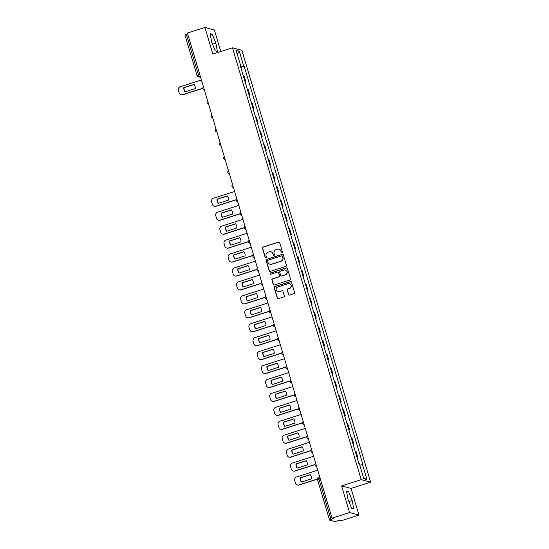 <?xml version="1.0" encoding="UTF-8"?>
<svg xmlns="http://www.w3.org/2000/svg" width="549" height="549" viewBox="0 0 549 549"><rect width="100%" height="100%" fill="white"/><g stroke="black" fill="none" stroke-linecap="round" stroke-linejoin="round"><path stroke-width="0.82" d="M282.049 252.801A0.645 0.631 -75.1 0 0 282.474 251.991L279.695 242.679A0.92 0.899 -75.1 0 0 278.569 242.075L263.033 247.043A0.92 0.899 -75.1 0 0 262.429 248.196L265.208 257.515A0.645 0.631 -75.1 0 0 265.997 257.934A0.645 0.631 -75.1 0 0 266.416 257.131L266.059 255.923A2.944 2.882 -75.1 0 1 267.987 252.231L269.278 251.819A2.944 2.882 -75.1 0 1 272.88 253.741L273.237 254.949A0.645 0.631 -75.1 0 0 274.026 255.367A0.645 0.631 -75.1 0 0 274.445 254.564L274.088 253.357A2.944 2.882 -75.1 0 1 276.01 249.665L277.307 249.253A2.944 2.882 -75.1 0 1 280.903 251.174L281.266 252.382A0.645 0.631 -75.1 0 0 282.049 252.801M288.472 294.477A0.92 0.899 -75.1 0 0 289.598 295.074L293.955 293.681A0.92 0.899 -75.1 0 0 294.559 292.528L291.471 282.179A0.92 0.899 -75.1 0 0 290.346 281.582L274.809 286.551A0.92 0.899 -75.1 0 0 274.212 287.703L277.293 298.052A0.92 0.899 -75.1 0 0 278.418 298.649L283.682 296.968A0.92 0.899 -75.1 0 0 284.286 295.815L282.968 291.389A0.92 0.899 -75.1 0 0 281.843 290.785L279.228 291.622A2.464 2.409 -75.1 0 1 276.12 289.337A2.464 2.409 -75.1 0 1 277.828 286.928L288.06 283.655A2.464 2.409 -75.1 0 1 291.169 285.94A2.464 2.409 -75.1 0 1 289.46 288.349L287.751 288.891A0.92 0.899 -75.1 0 0 287.154 290.044L288.657 294.525A0.92 0.899 -75.1 0 0 289.193 295.108M361.215 479.654L341.602 485.927L349.535 512.546L332.035 518.146L187.422 33.05L204.921 27.45L212.861 54.07L232.467 47.797L361.215 479.654L370.63 482.166L241.889 50.309L232.467 47.797M285.823 266.409A0.92 0.899 -75.1 0 0 286.427 265.256L283.346 254.908A0.92 0.899 -75.1 0 0 282.22 254.311L266.684 259.279A0.92 0.899 -75.1 0 0 266.08 260.432L269.161 270.781A0.92 0.899 -75.1 0 0 270.286 271.378L285.823 266.409M287.408 268.543L290.49 278.892A0.92 0.899 -75.1 0 1 289.893 280.045L274.356 285.013A0.92 0.899 -75.1 0 1 273.23 284.416L271.906 279.99A0.92 0.899 -75.1 0 1 272.51 278.837L278.81 276.82A0.92 0.899 -75.1 0 0 279.414 275.667L278.535 272.729A0.92 0.899 -75.1 0 0 277.41 272.126L270.849 274.226A0.645 0.631 -75.1 0 1 270.039 273.628A0.645 0.631 -75.1 0 1 270.485 272.997L286.283 267.946A0.92 0.899 -75.1 0 1 287.408 268.543M349.535 512.546L358.957 515.065L341.457 520.658L339.79 520.219L334.931 521.55L329.558 520.102L317.494 479.634L318.914 478.996L330.978 519.464L329.558 520.102M220.773 51.537L214.343 29.962L204.921 27.45M358.957 515.065L351.024 488.438L370.63 482.166M332.035 518.146L333.703 518.592L330.978 519.464M184.986 35.026L186.365 34.367L198.429 74.836L199.335 76.723L200.536 77.045M187.689 33.942L186.365 34.367M244.847 81.026A4.317 0.474 -16.6 0 1 245.067 81.046L243.31 75.151A4.317 0.474 163.4 0 0 243.09 75.131M243.31 75.151L243.886 75.302L245.643 81.197L244.964 81.417M245.067 81.046L245.643 81.197M249.116 95.354L249.795 95.135L248.038 89.24L247.462 89.089A4.317 0.474 163.4 0 0 247.242 89.068M248.999 94.963A4.317 0.474 -16.6 0 1 249.219 94.984L249.795 95.135M253.274 109.292L253.954 109.073L252.19 103.178L251.62 103.02A4.317 0.474 163.4 0 0 251.401 102.999M253.158 108.901A4.317 0.474 -16.6 0 1 253.377 108.922L253.954 109.073M257.426 123.223L258.105 123.01L256.349 117.115L255.772 116.958A4.317 0.474 163.4 0 0 255.553 116.937M257.309 122.839A4.317 0.474 -16.6 0 1 257.529 122.852L258.105 123.01M261.585 137.161L262.257 136.948L260.501 131.046L259.931 130.895A4.317 0.474 163.4 0 0 259.711 130.875M261.468 136.77A4.317 0.474 -16.6 0 1 261.688 136.79L262.257 136.948M265.737 151.099L266.416 150.879L264.659 144.984L264.083 144.833A4.317 0.474 163.4 0 0 263.863 144.812M265.62 150.707A4.317 0.474 -16.6 0 1 265.84 150.728L266.416 150.879M269.888 165.036L270.568 164.817L268.811 158.922L268.235 158.771A4.317 0.474 163.4 0 0 268.015 158.75M269.772 164.645A4.317 0.474 -16.6 0 1 269.998 164.666L270.568 164.817M274.047 178.974L274.726 178.754L272.97 172.86L272.393 172.709A4.317 0.474 163.4 0 0 272.174 172.688M273.93 178.583A4.317 0.474 -16.6 0 1 274.15 178.603L274.726 178.754M278.199 192.912L278.878 192.692L277.121 186.797L276.545 186.639A4.317 0.474 163.4 0 0 276.325 186.619M278.082 192.521A4.317 0.474 -16.6 0 1 278.302 192.541L278.878 192.692M282.358 206.843L283.037 206.63L281.273 200.735L280.704 200.577A4.317 0.474 163.4 0 0 280.484 200.557M282.241 206.451A4.317 0.474 -16.6 0 1 282.461 206.472L283.037 206.63M286.509 220.78L287.189 220.568L285.432 214.666L284.856 214.515A4.317 0.474 163.4 0 0 284.636 214.494M286.393 220.389A4.317 0.474 -16.6 0 1 286.612 220.41L287.189 220.568M290.668 234.718L291.341 234.498L289.584 228.604L289.007 228.453A4.317 0.474 163.4 0 0 288.788 228.432M290.551 234.327A4.317 0.474 -16.6 0 1 290.771 234.348L291.341 234.498M294.82 248.656L295.499 248.436L293.742 242.541L293.166 242.39A4.317 0.474 163.4 0 0 292.946 242.37M294.703 248.265A4.317 0.474 -16.6 0 1 294.923 248.285L295.499 248.436M298.972 262.594L299.651 262.374L297.894 256.479L297.318 256.328A4.317 0.474 163.4 0 0 297.098 256.308M298.855 262.202A4.317 0.474 -16.6 0 1 299.075 262.223L299.651 262.374M303.13 276.531L303.81 276.312L302.046 270.417L301.476 270.259A4.317 0.474 163.4 0 0 301.257 270.238M303.014 276.14A4.317 0.474 -16.6 0 1 303.233 276.161L303.81 276.312M307.282 290.462L307.962 290.249L306.205 284.355L305.628 284.197A4.317 0.474 163.4 0 0 305.409 284.176M307.166 290.071A4.317 0.474 -16.6 0 1 307.385 290.092L307.962 290.249M311.441 304.4L312.113 304.187L310.357 298.285L309.787 298.134A4.317 0.474 163.4 0 0 309.567 298.114M311.324 304.009A4.317 0.474 -16.6 0 1 311.544 304.029L312.113 304.187M315.593 318.338L316.272 318.118L314.515 312.223L313.939 312.072A4.317 0.474 163.4 0 0 313.719 312.052M315.476 317.946A4.317 0.474 -16.6 0 1 315.696 317.967L316.272 318.118M319.744 332.275L320.424 332.056L318.667 326.161L318.091 326.01A4.317 0.474 163.4 0 0 317.871 325.989M319.628 331.884A4.317 0.474 -16.6 0 1 319.854 331.905L320.424 332.056M323.903 346.213L324.583 345.994L322.826 340.099L322.249 339.948A4.317 0.474 163.4 0 0 322.03 339.927M323.786 345.822A4.317 0.474 -16.6 0 1 324.006 345.843L324.583 345.994M328.055 360.151L328.734 359.931L326.978 354.036L326.401 353.879A4.317 0.474 163.4 0 0 326.181 353.858M327.938 359.76A4.317 0.474 -16.6 0 1 328.158 359.78L328.734 359.931M332.214 374.082L332.893 373.869L331.129 367.974L330.56 367.816A4.317 0.474 163.4 0 0 330.34 367.796M332.097 373.691A4.317 0.474 -16.6 0 1 332.317 373.711L332.893 373.869M336.365 388.019L337.045 387.807L335.288 381.905L334.712 381.754A4.317 0.474 163.4 0 0 334.492 381.733M336.249 387.628A4.317 0.474 -16.6 0 1 336.468 387.649L337.045 387.807M340.524 401.957L341.197 401.738L339.44 395.843L338.863 395.692A4.317 0.474 163.4 0 0 338.644 395.671M340.407 401.566A4.317 0.474 -16.6 0 1 340.627 401.587L341.197 401.738M344.676 415.895L345.355 415.675L343.599 409.78L343.022 409.629A4.317 0.474 163.4 0 0 342.802 409.609M344.559 415.504A4.317 0.474 -16.6 0 1 344.779 415.524L345.355 415.675M348.828 429.833L349.507 429.613L347.75 423.718L347.174 423.567A4.317 0.474 163.4 0 0 346.954 423.547M348.711 429.442A4.317 0.474 -16.6 0 1 348.931 429.462L349.507 429.613M352.986 443.77L353.666 443.551L351.902 437.656L351.333 437.498A4.317 0.474 163.4 0 0 351.113 437.478M352.87 443.379A4.317 0.474 -16.6 0 1 353.089 443.4L353.666 443.551M357.138 457.701L357.818 457.489L356.061 451.594L355.484 451.436A4.317 0.474 163.4 0 0 355.265 451.415M357.022 457.31A4.317 0.474 -16.6 0 1 357.241 457.331L357.818 457.489M240.249 65.599L240.606 65.427L236.132 50.419L239.295 51.263L243.77 66.271L240.647 66.951M359.76 465.127L362.944 464.653L244.216 66.388L243.77 66.271M362.498 464.536L366.972 479.545L363.809 478.701L359.334 463.692L358.888 463.576L240.16 65.31L240.606 65.427M217.383 51.455L215.86 43.11L212.243 34.21L210.143 33.654L211.66 41.992L215.283 50.892L217.383 51.455M341.602 485.927L351.024 488.438M353.741 508.861L352.218 500.516L348.601 491.616L346.501 491.06L348.018 499.398L351.641 508.299L353.741 508.861M240.812 67.479L244.216 66.388M239.295 51.263L237.243 54.145M363.555 477.85L366.972 479.545M212.545 44.174L215.86 43.11M210.356 34.813L212.243 34.21M348.91 501.58L352.218 500.516M346.714 492.22L348.601 491.616M281.802 252.828A0.645 0.631 -75.1 0 1 281.452 252.43L281.095 251.222A2.944 2.882 -75.1 0 0 278.995 249.239M270.966 251.806A2.944 2.882 -75.1 0 1 273.066 253.796L273.423 254.997A0.645 0.631 -75.1 0 0 273.773 255.395M279.16 242.095A0.92 0.899 -75.1 0 0 278.762 242.123L263.225 247.098A0.92 0.899 -75.1 0 0 262.621 248.251L265.4 257.563A0.645 0.631 -75.1 0 0 265.743 257.961M282.81 254.324A0.92 0.899 -75.1 0 0 282.406 254.359L266.869 259.327A0.92 0.899 -75.1 0 0 266.265 260.48L269.353 270.829A0.92 0.899 -75.1 0 0 269.882 271.412M282.419 256.259A0.645 0.631 -75.1 0 0 281.637 255.841L267.994 260.205A0.645 0.631 -75.1 0 0 267.576 261.008L267.953 262.285A2.944 2.882 -75.1 0 0 271.549 264.206L280.875 261.221A2.944 2.882 -75.1 0 0 282.804 257.529L282.611 256.308A0.645 0.631 -75.1 0 0 282.076 255.861M270.053 264.268A2.944 2.882 -75.1 0 0 271.741 264.254L271.549 264.206M282.611 256.308L282.989 257.584A2.944 2.882 -75.1 0 1 281.061 261.269L271.741 264.254M278.007 272.146A0.92 0.899 -75.1 0 1 278.727 272.778L279.599 275.715A0.92 0.899 -75.1 0 1 279.002 276.868L272.695 278.885A0.92 0.899 -75.1 0 0 272.098 280.038L273.416 284.464A0.92 0.899 -75.1 0 0 273.951 285.048M286.873 267.96A0.92 0.899 -75.1 0 0 286.468 267.994L270.678 273.045A0.645 0.631 -75.1 0 0 270.602 274.253M285.35 274.726A2.464 2.409 -75.1 0 0 285.288 269.998A2.464 2.409 -75.1 0 0 283.95 270.033L280.347 271.185A0.92 0.899 -75.1 0 0 279.743 272.338L280.621 275.275A0.92 0.899 -75.1 0 0 281.747 275.879L285.542 274.774A2.464 2.409 -75.1 0 0 285.377 270.026M281.342 275.914A0.92 0.899 -75.1 0 0 281.932 275.927L281.747 275.879M285.542 274.774L281.932 275.927M289.488 283.648A2.464 2.409 -75.1 0 1 289.646 288.397L287.944 288.946A0.92 0.899 -75.1 0 0 287.34 290.098L288.657 294.525M277.993 291.677A2.464 2.409 -75.1 0 0 279.42 291.67L279.228 291.622M282.433 290.805A0.92 0.899 -75.1 0 0 282.028 290.833L279.42 291.67M290.943 281.596A0.92 0.899 -75.1 0 0 290.538 281.63L275.001 286.599A0.92 0.899 -75.1 0 0 274.397 287.751L277.485 298.1A0.92 0.899 -75.1 0 0 278.014 298.683M193.996 84.409L183.805 87.662A5.861 5.737 -75.1 0 0 185.061 91.861L195.245 88.602A5.861 5.737 -75.1 0 0 193.996 84.409M201.414 79.976L180.209 86.763A2.814 2.752 -75.1 0 0 178.37 90.283L179.139 92.877A2.814 2.752 -75.1 0 0 182.577 94.709L202.842 88.231M194.085 84.519L184.052 87.73A5.861 5.737 -75.1 0 0 185.212 91.813M202.842 88.375L182.824 94.778A2.814 2.752 104.9 0 1 181.3 94.819L181.053 94.751M227.231 195.897L217.047 199.157A5.861 5.737 -75.1 0 0 218.296 203.356L228.48 200.097A5.861 5.737 -75.1 0 0 227.231 195.897M234.649 191.471L213.444 198.251A2.814 2.752 -75.1 0 0 211.605 201.778L212.374 204.365A2.814 2.752 -75.1 0 0 215.812 206.204L236.084 199.719M227.32 196.014L217.287 199.225A5.861 5.737 -75.1 0 0 218.454 203.308M236.084 199.863L216.059 206.273A2.814 2.752 104.9 0 1 214.535 206.307L214.288 206.246M231.383 209.835L221.199 213.094A5.861 5.737 -75.1 0 0 222.448 217.294L232.639 214.035A5.861 5.737 -75.1 0 0 231.383 209.835M238.808 205.408L217.596 212.189A2.814 2.752 -75.1 0 0 215.757 215.716L216.532 218.303A2.814 2.752 -75.1 0 0 219.971 220.142L240.236 213.657M231.472 209.951L221.446 213.156A5.861 5.737 -75.1 0 0 222.606 217.239M240.236 213.801L220.211 220.204A2.814 2.752 104.9 0 1 218.687 220.245L218.447 220.176M235.542 223.772L225.351 227.032A5.861 5.737 -75.1 0 0 226.607 231.232L236.791 227.972A5.861 5.737 -75.1 0 0 235.542 223.772M242.96 219.339L221.755 226.126A2.814 2.752 -75.1 0 0 219.916 229.654L220.684 232.241A2.814 2.752 -75.1 0 0 224.122 234.08L244.394 227.595M235.631 223.889L225.598 227.094A5.861 5.737 -75.1 0 0 226.758 231.177M244.394 227.739L224.369 234.142A2.814 2.752 104.9 0 1 222.846 234.183L222.599 234.114M239.693 237.71L229.509 240.963A5.861 5.737 -75.1 0 0 230.758 245.163L240.949 241.91A5.861 5.737 -75.1 0 0 239.693 237.71M247.112 233.277L225.907 240.064A2.814 2.752 -75.1 0 0 224.067 243.584L224.843 246.178A2.814 2.752 -75.1 0 0 228.281 248.018L248.546 241.533M239.783 237.82L229.757 241.032A5.861 5.737 -75.1 0 0 230.916 245.115M248.546 241.677L228.521 248.079A2.814 2.752 104.9 0 1 226.998 248.121L226.751 248.052M243.852 251.641L233.661 254.901A5.861 5.737 -75.1 0 0 234.917 259.101L245.101 255.841A5.861 5.737 -75.1 0 0 243.852 251.641M251.27 247.215L230.065 254.002A2.814 2.752 -75.1 0 0 228.226 257.522L228.995 260.116A2.814 2.752 -75.1 0 0 232.433 261.948L252.698 255.463M243.941 251.758L233.908 254.969A5.861 5.737 -75.1 0 0 235.068 259.053M252.698 255.608L232.68 262.017A2.814 2.752 104.9 0 1 231.156 262.051L230.909 261.99M248.004 265.579L237.82 268.838A5.861 5.737 -75.1 0 0 239.069 273.038L249.253 269.779A5.861 5.737 -75.1 0 0 248.004 265.579M255.422 261.152L234.217 267.939A2.814 2.752 -75.1 0 0 232.378 271.46L233.153 274.054A2.814 2.752 -75.1 0 0 236.585 275.886L256.857 269.401M248.093 265.695L238.06 268.907A5.861 5.737 -75.1 0 0 239.227 272.99M256.857 269.545L236.832 275.955A2.814 2.752 104.9 0 1 235.308 275.989L235.061 275.927M252.156 279.516L241.972 282.776A5.861 5.737 -75.1 0 0 243.228 286.976L253.412 283.716A5.861 5.737 -75.1 0 0 252.156 279.516M259.581 275.09L238.369 281.87A2.814 2.752 -75.1 0 0 236.53 285.398L237.305 287.985A2.814 2.752 -75.1 0 0 240.743 289.824L261.008 283.339M252.245 279.633L242.219 282.838A5.861 5.737 -75.1 0 0 243.379 286.928M261.008 283.483L240.984 289.893A2.814 2.752 104.9 0 1 239.46 289.927L239.22 289.865M256.314 293.454L246.13 296.714A5.861 5.737 -75.1 0 0 247.379 300.914L257.563 297.654A5.861 5.737 -75.1 0 0 256.314 293.454M263.733 289.028L242.528 295.808A2.814 2.752 -75.1 0 0 240.688 299.335L241.457 301.923A2.814 2.752 -75.1 0 0 244.895 303.762L265.167 297.277M256.404 293.571L246.371 296.776A5.861 5.737 -75.1 0 0 247.537 300.859M265.167 297.421L245.142 303.823A2.814 2.752 104.9 0 1 243.619 303.865L243.372 303.796M260.466 307.392L250.282 310.652A5.861 5.737 -75.1 0 0 251.531 314.845L261.722 311.592A5.861 5.737 -75.1 0 0 260.466 307.392M267.885 302.959L246.679 309.746A2.814 2.752 -75.1 0 0 244.84 313.273L245.616 315.86A2.814 2.752 -75.1 0 0 249.054 317.699L269.319 311.214M260.555 307.509L250.529 310.713A5.861 5.737 -75.1 0 0 251.689 314.797M269.319 311.358L249.294 317.761A2.814 2.752 104.9 0 1 247.771 317.802L247.53 317.734M264.625 321.33L254.434 324.583A5.861 5.737 -75.1 0 0 255.69 328.782L265.874 325.523A5.861 5.737 -75.1 0 0 264.625 321.33M272.043 316.897L250.838 323.684A2.814 2.752 -75.1 0 0 248.999 327.204L249.768 329.798A2.814 2.752 -75.1 0 0 253.206 331.63L273.477 325.152M264.714 321.44L254.681 324.651A5.861 5.737 -75.1 0 0 255.841 328.734M273.471 325.296L253.453 331.699A2.814 2.752 104.9 0 1 251.929 331.74L251.682 331.671M268.777 335.261L258.593 338.52A5.861 5.737 -75.1 0 0 259.842 342.72L270.026 339.46A5.861 5.737 -75.1 0 0 268.777 335.261M276.195 330.834L254.99 337.621A2.814 2.752 -75.1 0 0 253.151 341.142L253.926 343.736A2.814 2.752 -75.1 0 0 257.357 345.568L277.629 339.083M268.866 335.377L258.833 338.589A5.861 5.737 -75.1 0 0 260 342.672M277.629 339.227L257.605 345.637A2.814 2.752 104.9 0 1 256.081 345.671L255.834 345.609M272.928 349.198L262.745 352.458A5.861 5.737 -75.1 0 0 264 356.658L274.184 353.398A5.861 5.737 -75.1 0 0 272.928 349.198M280.354 344.772L259.142 351.559A2.814 2.752 -75.1 0 0 257.303 355.079L258.078 357.674A2.814 2.752 -75.1 0 0 261.516 359.506L281.781 353.021M273.025 349.315L262.992 352.527A5.861 5.737 -75.1 0 0 264.151 356.61M281.781 353.165L261.763 359.574A2.814 2.752 104.9 0 1 260.233 359.609L259.993 359.547M277.087 363.136L266.903 366.396A5.861 5.737 -75.1 0 0 268.152 370.596L278.336 367.336A5.861 5.737 -75.1 0 0 277.087 363.136M284.506 358.71L263.3 365.49A2.814 2.752 -75.1 0 0 261.461 369.017L262.23 371.604A2.814 2.752 -75.1 0 0 265.668 373.444L285.94 366.958M277.176 363.253L267.143 366.458A5.861 5.737 -75.1 0 0 268.31 370.548M285.94 367.103L265.915 373.505A2.814 2.752 104.9 0 1 264.392 373.546L264.144 373.485M281.239 377.074L271.055 380.333A5.861 5.737 -75.1 0 0 272.304 384.533L282.495 381.274A5.861 5.737 -75.1 0 0 281.239 377.074M288.664 372.647L267.452 379.428A2.814 2.752 -75.1 0 0 265.613 382.955L266.389 385.542A2.814 2.752 -75.1 0 0 269.827 387.381L290.092 380.896M281.328 377.19L271.302 380.395A5.861 5.737 -75.1 0 0 272.462 384.478M290.092 381.04L270.067 387.443A2.814 2.752 104.9 0 1 268.543 387.484L268.303 387.416M285.398 391.012L275.207 394.271A5.861 5.737 -75.1 0 0 276.463 398.464L286.647 395.211A5.861 5.737 -75.1 0 0 285.398 391.012M292.816 386.578L271.611 393.365A2.814 2.752 -75.1 0 0 269.772 396.893L270.54 399.48A2.814 2.752 -75.1 0 0 273.978 401.319L294.25 394.834M285.487 391.128L275.454 394.333A5.861 5.737 -75.1 0 0 276.614 398.416M294.25 394.978L274.226 401.381A2.814 2.752 104.9 0 1 272.702 401.422L272.455 401.353M289.549 404.949L279.366 408.202A5.861 5.737 -75.1 0 0 280.614 412.402L290.805 409.142A5.861 5.737 -75.1 0 0 289.549 404.949M296.968 400.516L275.763 407.303A2.814 2.752 -75.1 0 0 273.924 410.824L274.699 413.418A2.814 2.752 -75.1 0 0 278.137 415.25L298.402 408.772M289.639 405.059L279.613 408.271A5.861 5.737 -75.1 0 0 280.772 412.354M298.402 408.916L278.377 415.319A2.814 2.752 104.9 0 1 276.854 415.36L276.607 415.291M293.708 418.88L283.517 422.14A5.861 5.737 -75.1 0 0 284.773 426.34L294.957 423.08A5.861 5.737 -75.1 0 0 293.708 418.88M301.127 414.454L279.921 421.241A2.814 2.752 -75.1 0 0 278.082 424.761L278.851 427.355A2.814 2.752 -75.1 0 0 282.289 429.188L302.554 422.703M293.797 418.997L283.764 422.208A5.861 5.737 -75.1 0 0 284.924 426.292M302.554 422.847L282.536 429.256A2.814 2.752 104.9 0 1 281.013 429.291L280.765 429.229M297.86 432.818L287.676 436.078A5.861 5.737 -75.1 0 0 288.925 440.277L299.109 437.018A5.861 5.737 -75.1 0 0 297.86 432.818M305.278 428.392L284.073 435.172A2.814 2.752 -75.1 0 0 282.234 438.699L283.01 441.293A2.814 2.752 -75.1 0 0 286.441 443.125L306.713 436.64M297.949 432.935L287.916 436.146A5.861 5.737 -75.1 0 0 289.083 440.229M306.713 436.784L286.688 443.194A2.814 2.752 104.9 0 1 285.164 443.228L284.917 443.167M302.012 446.756L291.828 450.015A5.861 5.737 -75.1 0 0 293.084 454.215L303.268 450.955A5.861 5.737 -75.1 0 0 302.012 446.756M309.437 442.329L288.225 449.109A2.814 2.752 -75.1 0 0 286.386 452.637L287.161 455.224A2.814 2.752 -75.1 0 0 290.599 457.063L310.864 450.578M302.101 446.872L292.075 450.077A5.861 5.737 -75.1 0 0 293.235 454.167M310.864 450.722L290.84 457.125A2.814 2.752 104.9 0 1 289.316 457.166L289.076 457.104M306.17 460.693L295.986 463.953A5.861 5.737 -75.1 0 0 297.235 468.153L307.419 464.893A5.861 5.737 -75.1 0 0 306.17 460.693M313.589 456.267L292.384 463.047A2.814 2.752 -75.1 0 0 290.545 466.575L291.313 469.162A2.814 2.752 -75.1 0 0 294.751 471.001L315.023 464.516M306.26 460.81L296.227 464.015A5.861 5.737 -75.1 0 0 297.393 468.098M315.023 464.66L294.998 471.063A2.814 2.752 104.9 0 1 293.475 471.104L293.228 471.035M310.322 474.631L300.138 477.891A5.861 5.737 -75.1 0 0 301.387 482.084L311.578 478.831A5.861 5.737 -75.1 0 0 310.322 474.631M317.741 470.198L296.535 476.985A2.814 2.752 -75.1 0 0 294.696 480.505L295.472 483.099A2.814 2.752 -75.1 0 0 298.91 484.939L317.418 479.016M310.411 474.748L300.385 477.953A5.861 5.737 -75.1 0 0 301.545 482.036M317.418 479.16L299.15 485A2.814 2.752 104.9 0 1 297.627 485.041L297.386 484.973M317.535 479.661L317.494 479.634A1.873 1.873 0 0 1 318.722 477.307L319.765 476.978L318.722 477.307L318.914 478.996L320.239 478.57M200.344 76.4L199.335 76.723A1.873 1.832 -75.1 0 1 197.05 75.501L199.754 74.41M353.089 443.4L351.333 437.498M348.931 429.462L347.174 423.567M344.779 415.524L343.022 409.629M340.627 401.587L338.863 395.692M336.468 387.649L334.712 381.754M332.317 373.711L330.56 367.816M328.158 359.78L326.401 353.879M324.006 345.843L322.249 339.948M319.854 331.905L318.091 326.01M315.696 317.967L313.939 312.072M311.544 304.029L309.787 298.134M307.385 290.092L305.628 284.197M303.233 276.161L301.476 270.259M299.075 262.223L297.318 256.328M294.923 248.285L293.166 242.39M290.771 234.348L289.007 228.453M286.612 220.41L284.856 214.515M282.461 206.472L280.704 200.577M278.302 192.541L276.545 186.639M274.15 178.603L272.393 172.709M269.998 164.666L268.235 158.771M265.84 150.728L264.083 144.833M261.688 136.79L259.931 130.895M257.529 122.852L255.772 116.958M253.377 108.922L251.62 103.02M249.219 94.984L247.462 89.089M357.241 457.331L355.484 451.436M204.448 90.166A1.873 1.832 104.9 0 1 202.958 88.869M207.632 100.838A1.873 1.873 0 0 0 208.394 104.056L208.606 104.118A1.873 1.832 104.9 0 1 207.117 102.807M212.758 118.035A1.873 1.832 104.9 0 1 211.269 116.745M216.917 131.973A1.873 1.832 104.9 0 1 215.428 130.683M221.069 145.91A1.873 1.832 104.9 0 1 219.579 144.62M224.253 156.589A1.873 1.873 0 0 0 225.008 159.807L225.227 159.862A1.873 1.832 104.9 0 1 223.731 158.558M228.405 170.519A1.873 1.873 0 0 0 229.166 173.738L229.386 173.8A1.873 1.832 104.9 0 1 227.89 172.489M232.563 184.457A1.873 1.873 0 0 0 233.318 187.676L233.538 187.737A1.873 1.832 104.9 0 1 232.042 186.427M237.69 201.655A1.873 1.832 104.9 0 1 236.2 200.364M241.841 215.592A1.873 1.832 104.9 0 1 240.352 214.302M246 229.53A1.873 1.832 104.9 0 1 244.504 228.24M250.152 243.468A1.873 1.832 104.9 0 1 248.663 242.171M254.304 257.406A1.873 1.832 104.9 0 1 252.814 256.108M257.488 268.077A1.873 1.873 0 0 0 258.25 271.295L258.462 271.357A1.873 1.832 104.9 0 1 256.973 270.046M262.614 285.274A1.873 1.832 104.9 0 1 261.125 283.984M266.773 299.212A1.873 1.832 104.9 0 1 265.284 297.922M270.925 313.15A1.873 1.832 104.9 0 1 269.435 311.859M274.109 323.828A1.873 1.873 0 0 0 274.864 327.046L275.083 327.101A1.873 1.832 104.9 0 1 273.587 325.79M278.261 337.759A1.873 1.873 0 0 0 279.022 340.977L279.242 341.039A1.873 1.832 104.9 0 1 277.746 339.728M282.419 351.696A1.873 1.873 0 0 0 283.174 354.915L283.394 354.977A1.873 1.832 104.9 0 1 281.898 353.666M287.546 368.894A1.873 1.832 104.9 0 1 286.056 367.604M291.697 382.831A1.873 1.832 104.9 0 1 290.208 381.541M295.856 396.769A1.873 1.832 104.9 0 1 294.36 395.479M300.008 410.707A1.873 1.832 104.9 0 1 298.519 409.41M304.16 424.645A1.873 1.832 104.9 0 1 302.671 423.348M307.344 435.316A1.873 1.873 0 0 0 308.106 438.534L308.318 438.596A1.873 1.832 104.9 0 1 306.829 437.285M312.47 452.513A1.873 1.832 104.9 0 1 310.981 451.223M316.629 466.451A1.873 1.832 104.9 0 1 315.14 465.161M203.48 86.9A1.873 1.873 0 0 0 204.235 90.125L204.454 90.18M211.784 114.775A1.873 1.873 0 0 0 212.545 117.994L212.765 118.056M215.942 128.713A1.873 1.873 0 0 0 216.697 131.932L216.917 131.986M220.094 142.651A1.873 1.873 0 0 0 220.856 145.869L221.075 145.924M236.715 198.395A1.873 1.873 0 0 0 237.47 201.613L237.69 201.675M240.867 212.333A1.873 1.873 0 0 0 241.629 215.551L241.848 215.606M245.026 226.27A1.873 1.873 0 0 0 245.78 229.489L246 229.544M249.177 240.208A1.873 1.873 0 0 0 249.939 243.427L250.159 243.482M253.336 254.139A1.873 1.873 0 0 0 254.091 257.357L254.311 257.419M261.64 282.014A1.873 1.873 0 0 0 262.401 285.233L262.621 285.295M265.798 295.952A1.873 1.873 0 0 0 266.553 299.171L266.773 299.226M269.95 309.89A1.873 1.873 0 0 0 270.712 313.108L270.932 313.163M286.571 365.634A1.873 1.873 0 0 0 287.326 368.853L287.546 368.914M290.723 379.572A1.873 1.873 0 0 0 291.485 382.79L291.704 382.845M294.882 393.509A1.873 1.873 0 0 0 295.637 396.728L295.856 396.783M299.033 407.447A1.873 1.873 0 0 0 299.795 410.666L300.015 410.721M303.192 421.378A1.873 1.873 0 0 0 303.947 424.597L304.167 424.658M311.496 449.254A1.873 1.873 0 0 0 312.257 452.472L312.477 452.534M315.654 463.191A1.873 1.873 0 0 0 316.409 466.41L316.629 466.465M200.632 77.368L198.319 76.75A1.873 1.873 0 0 1 197.009 75.474L184.944 34.999"/></g></svg>
